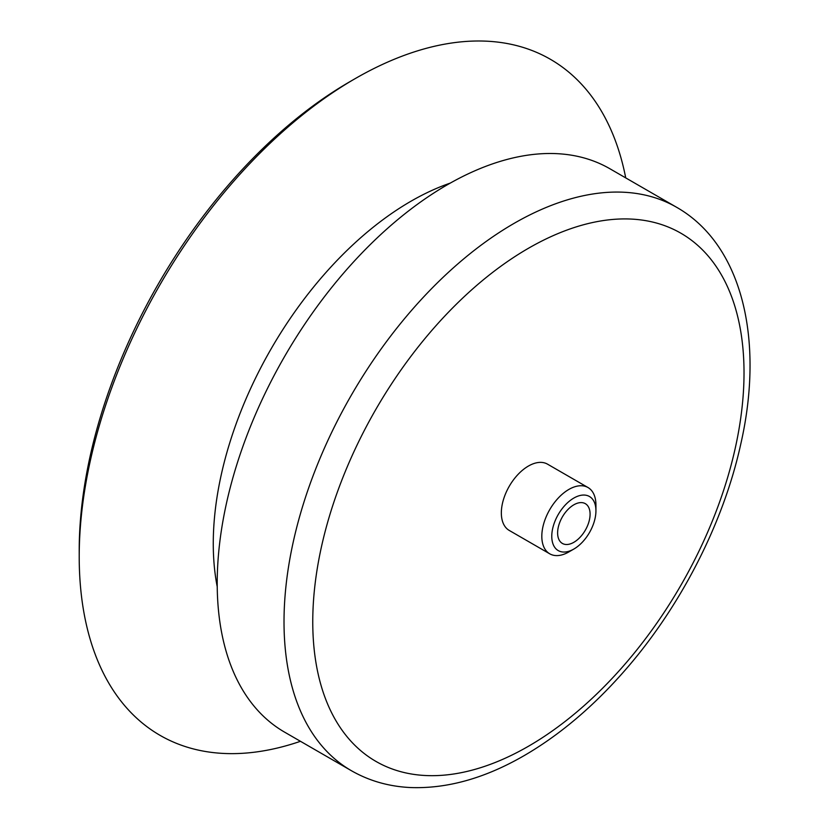 <?xml version="1.0" encoding="UTF-8"?>
<svg xmlns="http://www.w3.org/2000/svg" width="829" height="829" viewBox="0 0 829 829"><rect width="100%" height="100%" fill="white"/><g stroke="black" fill="none" stroke-linecap="round" stroke-linejoin="round"><path stroke-width="1.24" d="M568.87 551.917A38.269 22.093 -60 0 0 568.881 551.917L573.855 549.047A31.222 18.031 -60 0 1 551.772 536.301A31.222 18.031 -60 0 1 573.855 498.053A31.222 18.031 -60 0 1 595.937 510.799A31.222 18.031 -60 0 1 573.855 549.047L568.87 551.917A38.269 22.093 -60 0 1 549.741 553.813A38.269 22.093 -60 0 1 549.741 509.628A38.269 22.093 -60 0 1 588.01 487.535A38.269 22.093 -60 0 1 595.937 505.048L595.937 510.799M573.855 542.301A22.963 13.254 -60 0 1 562.373 543.43A22.963 13.254 -60 0 1 562.373 516.923A22.963 13.254 -60 0 1 585.336 503.669A22.963 13.254 -60 0 1 588.849 522.063A22.963 13.254 -60 0 1 573.855 542.301M549.741 553.813L509.265 530.446A38.269 22.093 -60 0 1 509.265 486.26A38.269 22.093 -60 0 1 547.523 464.157L588.01 487.535M351.382 770.701L284.575 732.131A325.279 187.8 -60 0 1 284.575 356.532A325.279 187.8 -60 0 1 609.854 168.733L676.651 207.302A325.279 187.8 -60 0 0 351.382 395.101A325.279 187.8 -60 0 0 351.382 770.701C369.288 780.939 389.029 786.555 410.614 787.55C447.297 788.835 485.152 778.182 524.187 755.602C558.622 735.572 591.129 708.38 621.719 674.018C678.91 609.978 723.157 524.622 740.763 444.106C764.525 340.066 742.452 244.814 676.651 207.302M300.461 741.302A390.335 225.364 -60 0 1 79.211 556.673A390.335 225.364 -60 0 1 355.206 78.61A390.335 225.364 -60 0 1 625.729 177.903M79.211 556.673L79.211 550.415A382.677 220.939 -60 0 1 349.797 81.739L355.206 78.61M528.394 746.287A304.948 176.059 -60 0 1 341.652 480.623A304.948 176.059 -60 0 1 715.137 264.99A304.948 176.059 -60 0 1 528.394 746.287M217.229 586.777A279.528 161.386 -60 0 1 450.292 183.095"/></g></svg>
